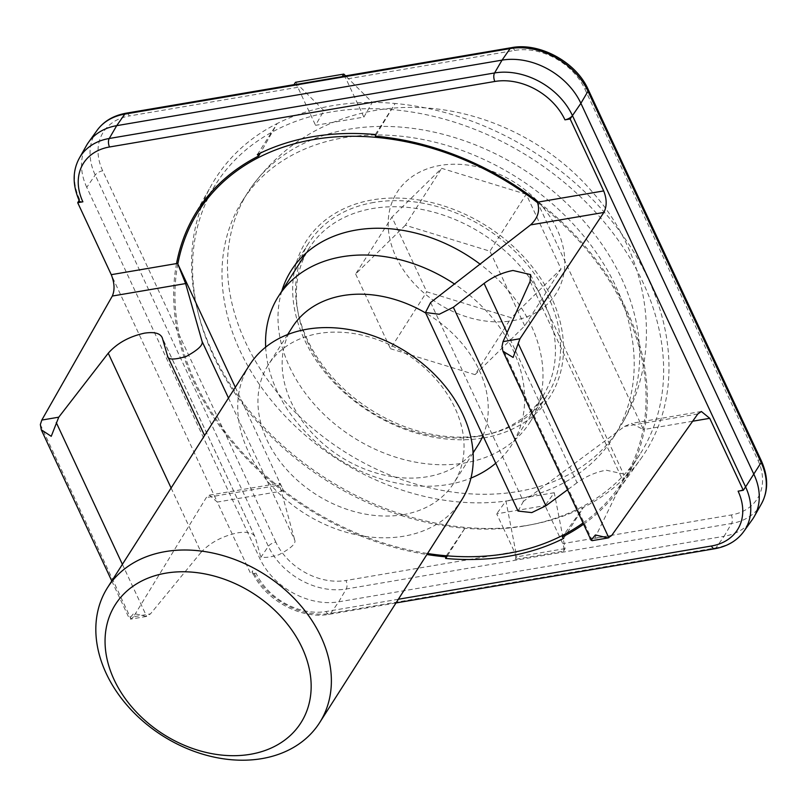 <?xml version="1.0" encoding="UTF-8"?>
<svg xmlns="http://www.w3.org/2000/svg" width="807" height="807" viewBox="0 0 807 807"><rect width="100%" height="100%" fill="white"/><g stroke="black" fill="none" stroke-linecap="round" stroke-linejoin="round"><path stroke-width="0.61" stroke-dasharray="4.04 3.03" d="M249.514 365.077A125.721 95.458 -147.5 0 0 271.031 485.229A125.721 95.458 -147.5 0 0 403.772 536.211A125.721 95.458 -147.5 0 0 461.483 500.32M403.238 514.654A110.004 83.525 -147.5 0 0 453.736 483.242A110.004 83.525 -147.5 0 0 434.902 378.11A110.004 83.525 -147.5 0 0 318.765 333.503A110.004 83.525 -147.5 0 0 268.267 364.915A110.004 83.525 -147.5 0 0 287.09 470.047A110.004 83.525 -147.5 0 0 403.238 514.654M292.467 326.986A110.004 83.525 -147.5 0 0 311.29 432.118A110.004 83.525 -147.5 0 0 427.438 476.725A110.004 83.525 -147.5 0 0 477.936 445.313M482.939 435.78A110.004 83.525 -147.5 0 0 425.692 313.015M265.674 347.141A138.29 105.011 -147.5 0 0 448.198 484.493A138.29 105.011 -147.5 0 0 470.945 478.097M495.74 463.228A138.29 105.011 -147.5 0 0 511.678 445.01A138.29 105.011 -147.5 0 0 454.462 283.983M478.995 436.224A138.29 105.011 -147.5 0 0 542.475 396.741A138.29 105.011 -147.5 0 0 518.81 264.575A138.29 105.011 -147.5 0 0 372.804 208.488A138.29 105.011 -147.5 0 0 309.313 247.981A138.29 105.011 -147.5 0 0 332.988 380.147A138.29 105.011 -147.5 0 0 478.995 436.224M483.605 437.949A144.574 109.782 -147.5 0 0 551.635 297.904A144.574 109.782 -147.5 0 0 372.592 199.864A144.574 109.782 -147.5 0 0 304.562 339.918A144.574 109.782 -147.5 0 0 483.605 437.949M518.033 491.493A220.008 167.059 -147.5 0 0 619.03 428.678A220.008 167.059 -147.5 0 0 621.531 424.603A220.008 167.059 -147.5 0 0 579.305 216.145A220.008 167.059 -147.5 0 0 349.088 129.191A220.008 167.059 -147.5 0 0 250.735 188.031A220.008 167.059 -147.5 0 0 248.092 192.016A220.008 167.059 -147.5 0 0 285.749 402.279A220.008 167.059 -147.5 0 0 518.033 491.493M512.566 500.058A220.008 167.059 -147.5 0 0 613.572 437.243A220.008 167.059 -147.5 0 0 575.916 226.979A220.008 167.059 -147.5 0 0 343.631 137.765A220.008 167.059 -147.5 0 0 242.625 200.58A220.008 167.059 -147.5 0 0 280.281 410.844A220.008 167.059 -147.5 0 0 512.566 500.058M526.214 194.285L441.661 168.34L391.94 217.113L426.772 291.821L511.335 317.756L561.047 268.983L526.214 194.285L489.92 251.179L405.366 225.244L441.661 168.34M405.366 225.244L355.645 274.007L391.94 217.113M355.645 274.007L390.477 348.715L426.772 291.821M390.477 348.715L475.03 374.65L511.335 317.756M475.03 374.65L524.752 325.877L561.047 268.983M524.752 325.877L489.92 251.179M583.037 522.986A251.431 190.926 -147.5 0 0 622.469 481.729A251.431 190.926 -147.5 0 0 537.654 202.749M524.641 525.932A251.431 190.926 -147.5 0 0 640.062 454.149A251.431 190.926 -147.5 0 0 597.029 213.845A251.431 190.926 -147.5 0 0 331.556 111.88A251.431 190.926 -147.5 0 0 216.135 183.673A251.431 190.926 -147.5 0 0 259.168 423.978A251.431 190.926 -147.5 0 0 524.641 525.932M373.792 202.456A141.427 107.392 -147.5 0 0 308.869 242.836A141.427 107.392 -147.5 0 0 333.079 378.009A141.427 107.392 -147.5 0 0 482.404 435.366A141.427 107.392 -147.5 0 0 547.328 394.976A141.427 107.392 -147.5 0 0 523.118 259.814A141.427 107.392 -147.5 0 0 373.792 202.456M281.804 291.095A141.427 107.392 -147.5 0 0 325.735 416.059A141.427 107.392 -147.5 0 0 464.802 462.946A141.427 107.392 -147.5 0 0 529.735 422.565A141.427 107.392 -147.5 0 0 480.044 264.131M177.822 263.96A251.431 190.926 -147.5 0 0 427.549 553.501M375.326 134.527L395.127 103.488A254.79 193.468 -147.5 0 0 357.249 102.862A254.79 193.468 -147.5 0 0 332.474 105.677A254.79 193.468 -147.5 0 0 308.91 111.084A254.79 193.468 -147.5 0 0 277.144 123.552L260.338 153.108M507.068 332.666L577.045 482.747C586.033 476.342 595.717 472.156 606.107 470.178L623.518 473.981L622.933 480.558L594.749 538.33L592.358 540.609L501.964 346.758M171.104 487.983L201.094 552.291C210.123 542.637 222.298 536.161 237.601 532.842C247.678 531.339 253.59 532.872 255.315 537.462L162.046 337.265M342.904 76.332A6.285 3.137 -99.7 0 1 346.163 79.086L363.886 117.096L315.547 125.317L323.93 110.63L295.483 82.304M563.478 551.181L565.112 548.619L554.268 492.714L545.048 505.606L562.772 543.625A6.285 3.137 80.3 0 1 563.478 551.181L515.138 559.392A6.285 3.137 80.3 0 0 514.442 551.837L503.346 528.06A254.79 193.468 -147.5 0 0 551.685 519.839A254.79 193.468 -147.5 0 0 583.451 507.371A254.79 193.468 -147.5 0 0 640.657 459.062A254.79 193.468 -147.5 0 0 625.465 239.286A254.79 193.468 -147.5 0 0 395.127 103.488L375.386 136.151M293.859 84.856A6.285 3.137 -99.7 0 1 294.565 84.553A6.285 3.137 -99.7 0 1 297.823 87.297L315.547 125.317M176.541 263.566A252.803 191.965 -147.5 0 0 282.571 490.959A252.803 191.965 -147.5 0 0 426.903 554.52M257.342 154.591L277.144 123.552A254.79 193.468 -147.5 0 0 211.424 185.207A254.79 193.468 -147.5 0 0 203.354 201.861M201.498 206.602A254.79 193.468 -147.5 0 0 465.468 527.435A254.79 193.468 -147.5 0 0 503.346 528.06L496.709 513.827L545.048 505.606M446.332 555.771L465.468 527.435L447.34 555.862M201.094 552.291L150.475 613.885L133.528 616.77L206.299 497.556L209.406 495.145L217.295 502.065L250.856 574.029L256.041 573.141A6.285 2.623 -25 0 1 252.541 572.355A6.285 2.623 -25 0 1 252.793 570.731L250.856 574.029M583.602 524.207A252.803 191.965 -147.5 0 0 619.221 488.971A252.803 191.965 -147.5 0 0 644.46 429.425A252.803 191.965 -147.5 0 0 538.42 202.032M563.659 538.4L583.451 507.371L563.942 534.698M79.389 201.034A6.285 2.623 -25 0 1 79.651 199.41L79.086 200.358M738.102 491.17A6.285 2.623 -25 0 0 745.597 486.924M133.528 616.77L131.027 619.009L129.342 618.666L133.69 613.461L146.4 616.457L150.475 613.885M228.482 398.043L294.807 540.266C296.038 543.646 290.702 548.488 278.788 554.802C266.381 558.383 260.136 558.252 260.056 554.399L255.315 537.462L162.368 338.113M204.575 435.528L167.473 355.857M235.331 387.31L283.59 490.787C280.11 483.514 278.778 481.618 279.585 485.088L294.807 540.266M209.406 495.145L279.363 483.252L279.585 485.088L206.299 497.556M430.645 302.484L523.4 501.389L624.527 426.429L631.397 423.393L643.441 429.596L537.412 202.204M518.033 511.053L523.4 501.389M577.045 482.747L567.553 489.778M275.843 542.112L102.691 170.791A6.285 2.623 -25 0 0 95.196 175.028L86.763 187.335L259.904 558.656A63.662 48.339 32.5 0 0 338.748 601.82L346.233 588.999A6.285 3.137 80.3 0 0 345.941 580.495A56.611 42.983 32.5 0 1 275.843 542.112A6.285 2.623 -25 0 0 268.348 546.349L259.904 558.656M86.763 187.335A63.662 48.339 32.5 0 1 86.47 145.532M714.73 548.75A6.285 3.137 80.3 0 0 716.011 547.842L724.081 536.292L338.748 601.82L330.678 613.37A62.885 47.754 32.5 0 1 252.793 570.731M97.011 130.452A62.885 47.754 32.5 0 0 95.196 175.028L268.348 546.349A62.885 47.754 32.5 0 0 346.233 588.999L731.556 523.471L724.081 536.292A63.662 48.339 -147.5 0 0 752.205 519.748M692.668 421.224L643.441 429.596M283.59 490.787L217.295 502.065L111.265 274.673M515.138 559.392L516.773 556.84L505.928 500.935L496.709 513.827M565.112 548.619L516.773 556.84M554.268 492.714L505.928 500.935M363.886 117.096L372.269 102.408L345.618 75.868M372.269 102.408L323.93 110.63M512.697 320.682A94.288 71.601 -147.5 0 0 557.062 229.349A94.288 71.601 -147.5 0 0 440.299 165.415A94.288 71.601 -147.5 0 0 395.934 256.747A94.288 71.601 -147.5 0 0 512.697 320.682M530.098 281.472L622.933 480.558M588.253 89.607A6.285 2.623 -25 0 0 584.752 88.81A56.611 42.983 -147.5 0 0 514.654 50.427L346.163 79.086M584.752 88.81L757.904 460.131A56.611 42.983 -147.5 0 1 731.273 514.967L562.772 543.625M297.823 87.297L129.322 115.956A6.285 3.137 80.3 0 0 126.074 113.202M514.654 50.427A6.285 3.137 80.3 0 0 511.396 47.684M398.365 599.248L326.139 611.524A56.611 42.983 32.5 0 1 256.041 573.141M40.35 424.553L131.027 619.009M122.392 564.335L146.662 616.397M514.442 551.837L345.941 580.495M102.691 170.791A56.611 42.983 32.5 0 1 129.322 115.956M761.404 460.928A6.285 2.623 -25 0 0 757.904 460.131M79.651 199.41A62.885 47.754 32.5 0 1 79.358 158.111M326.139 611.524A6.285 3.137 80.3 0 0 329.397 614.278A6.285 3.137 80.3 0 0 330.678 613.37L716.011 547.842A62.885 47.754 -147.5 0 0 743.782 531.5M761.435 503.84A62.885 47.754 -147.5 0 1 731.556 523.471A6.285 3.137 80.3 0 0 731.273 514.967M611.696 535.455L594.749 538.33M697.813 413.971L624.527 426.429M473.094 452.898L453.736 483.242M542.475 396.741L511.678 445.01M619.03 428.678L613.572 437.243M250.735 188.031C281.532 145.512 323.022 119.638 375.205 110.428C454.472 96.527 541.295 131.178 593.891 193.751C649.464 256.919 664.635 352.972 621.531 424.603M248.092 192.016L242.625 200.58M309.313 247.981L306.024 253.136M287.625 334.572L268.267 364.915M622.469 481.729L640.062 454.149M291.266 270.426L308.869 242.836M529.735 422.565L547.328 394.976M209.265 194.437L216.135 183.673M530.552 274.602L623.518 473.981M294.565 84.553L293.99 84.654M193.327 217.254L211.424 185.207M619.221 488.971L640.657 459.062M111.78 580.969L129.352 618.656M396.005 602.95L329.397 614.278C301.314 619.867 264.545 599.873 252.541 572.355M701.364 411.489L631.397 423.393M146.4 616.457L130.482 619.161"/><path stroke-width="1.21" d="M250.341 754.303A110.004 83.525 -147.5 0 0 302.1 647.739A110.004 83.525 -147.5 0 0 165.869 573.152A110.004 83.525 -147.5 0 0 114.11 679.706A110.004 83.525 -147.5 0 0 250.341 754.303M261.872 758.62A125.721 95.458 -147.5 0 0 319.592 722.719A125.721 95.458 -147.5 0 0 298.065 602.577A125.721 95.458 -147.5 0 0 165.334 551.595A125.721 95.458 -147.5 0 0 107.624 587.486A125.721 95.458 -147.5 0 0 129.14 707.638A125.721 95.458 -147.5 0 0 261.872 758.62M319.592 722.719L461.483 500.32A125.721 95.458 -147.5 0 0 439.966 380.168A125.721 95.458 -147.5 0 0 307.235 329.185A125.721 95.458 -147.5 0 0 249.514 365.077L107.624 587.486M473.094 452.898L477.936 445.313A110.004 83.525 -147.5 0 0 482.939 435.78M425.692 313.015A110.004 83.525 -147.5 0 0 342.965 295.574A110.004 83.525 -147.5 0 0 292.467 326.986L287.625 334.572M470.945 478.097A138.29 105.011 -147.5 0 0 495.74 463.228M454.462 283.983A138.29 105.011 -147.5 0 0 342.007 256.767A138.29 105.011 -147.5 0 0 278.516 296.25A138.29 105.011 -147.5 0 0 265.674 347.141M427.549 553.501A251.431 190.926 -147.5 0 0 507.038 553.521A251.431 190.926 -147.5 0 0 583.037 522.986M537.654 202.749A251.431 190.926 -147.5 0 0 313.963 139.47A251.431 190.926 -147.5 0 0 198.532 211.263A251.431 190.926 -147.5 0 0 177.822 263.96M480.044 264.131A141.427 107.392 -147.5 0 0 356.2 230.045A141.427 107.392 -147.5 0 0 291.266 270.426A141.427 107.392 -147.5 0 0 281.804 291.095M538.42 202.032L537.412 202.204C540.206 210.536 537.926 218.112 530.552 224.911L430.645 302.484L425.471 312.531L439.28 314.256L453.342 307.245L484.089 283.408C492.976 276.781 502.61 272.473 512.99 270.486L530.552 274.602L530.098 281.472L503.033 341.633L501.964 346.758L502.953 351.257L513.121 357.44L519.97 338.748L603.848 212.453C606.985 206.36 606.935 199.188 603.697 190.926L538.42 202.032A252.803 191.965 -147.5 0 0 375.386 136.151L375.326 134.527A254.79 193.468 -147.5 0 0 312.672 136.706A254.79 193.468 -147.5 0 0 257.342 154.591L258.704 155.993A252.803 191.965 -147.5 0 0 193.327 217.254A252.803 191.965 -147.5 0 0 176.541 263.566L111.265 274.673C114.554 282.924 114.907 290.046 112.324 296.038L41.813 420.064L40.35 424.553L41.268 429.768L111.78 580.969M41.268 429.768L51.245 436.315L58.75 417.189L108.249 353.204C117.116 343.187 129.201 336.499 144.493 333.16C154.571 331.657 160.532 333.311 162.368 338.113L162.046 337.265M345.618 75.868L343.822 74.083L295.483 82.304L293.859 84.856L342.198 76.635A6.285 3.137 -99.7 0 1 342.904 76.332L511.396 47.684A6.285 3.137 80.3 0 0 510.115 48.581L124.792 114.11A6.285 3.137 80.3 0 1 126.074 113.202L293.99 84.654M260.338 153.108L258.704 155.993M203.354 201.861A254.79 193.468 -147.5 0 0 201.498 206.602M426.903 554.52A252.803 191.965 -147.5 0 0 445.615 556.84L446.332 555.771M445.615 556.84L445.676 558.464A254.79 193.468 -147.5 0 0 563.659 538.4L562.297 536.998A252.803 191.965 -147.5 0 0 583.602 524.207M398.365 599.248L711.471 545.996A56.611 42.983 -147.5 0 0 738.102 491.17L743.297 490.283L709.736 418.319L701.364 411.489L697.813 413.971L611.696 535.455L608.085 537.936L592.177 540.65L591.027 540.155L595.405 534.96L608.085 537.936M603.697 190.926L570.146 118.962L572.445 115.603L745.597 486.924L743.297 490.283M711.471 545.996A6.285 3.137 80.3 0 0 714.73 548.75C727.42 546.43 737.104 540.68 743.782 531.5L752.205 519.748A63.662 48.339 -147.5 0 0 754.323 516.43A63.662 48.339 -147.5 0 0 754.041 474.627L580.889 103.306L572.445 115.603A6.285 2.623 -25 0 1 564.961 119.85L570.146 118.962M79.086 200.358L77.704 202.708L82.889 201.821A56.611 42.983 32.5 0 1 109.52 146.985L494.852 81.467A56.611 42.983 -147.5 0 1 564.961 119.85M77.704 202.708L111.265 274.673M563.942 534.698L562.297 536.998M743.782 531.5A62.885 47.754 -147.5 0 0 745.597 486.924L761.152 462.542L588 91.231L580.889 103.306A63.662 48.339 -147.5 0 0 502.045 60.132L494.57 72.963L109.238 138.491A62.885 47.754 32.5 0 0 79.358 158.111C72.408 170.913 72.418 185.217 79.389 201.034A6.285 2.623 -25 0 0 82.889 201.821M162.368 338.113L167.664 356.371L204.575 435.528M167.473 355.857C167.634 359.882 173.898 360.063 186.276 356.422C198.098 349.915 203.364 344.892 202.053 341.351L228.482 398.043M202.053 341.351L185.62 283.57L177.55 263.395L235.331 387.31M567.553 489.778L545.925 505.787L531.773 512.596L518.033 511.053L425.471 312.531M79.358 158.111L86.47 145.532A63.662 48.339 32.5 0 1 88.588 142.203A63.662 48.339 32.5 0 1 116.712 125.66L124.792 114.11A62.885 47.754 32.5 0 0 97.011 130.452L88.588 142.203M761.404 460.928C768.375 476.735 768.385 491.039 761.435 503.84A62.885 47.754 -147.5 0 0 761.152 462.542A6.285 2.623 -25 0 0 761.404 460.928L588.253 89.607A6.285 2.623 -25 0 1 588 91.231A62.885 47.754 -147.5 0 0 510.115 48.581L502.045 60.132L116.712 125.66L109.238 138.491A6.285 3.137 80.3 0 0 109.52 146.985M177.55 263.395L176.541 263.566M445.676 558.464L447.34 555.862M343.822 74.083L342.198 76.635M709.736 418.319L692.668 421.224M108.249 353.204L171.104 487.983M56.268 422.555L122.392 564.335M453.342 307.245L545.925 505.787M484.089 283.408L507.068 332.666M518.144 343.298L608.821 537.765M572.445 115.603A62.885 47.754 -147.5 0 0 494.57 72.963A6.285 3.137 80.3 0 0 494.852 81.467M603.848 212.453L530.552 224.911M519.97 338.748L503.033 341.633M185.62 283.57L112.324 296.038M58.75 417.189L41.813 420.064M306.024 253.136L278.516 296.25M198.532 211.263L209.265 194.437M503.124 351.62L590.976 540.014M97.011 130.452C103.689 121.282 113.373 115.532 126.074 113.202M714.73 548.75L396.005 602.95M588.253 89.607C576.248 62.078 539.49 42.085 511.396 47.684M761.435 503.84L754.323 516.43"/></g></svg>
